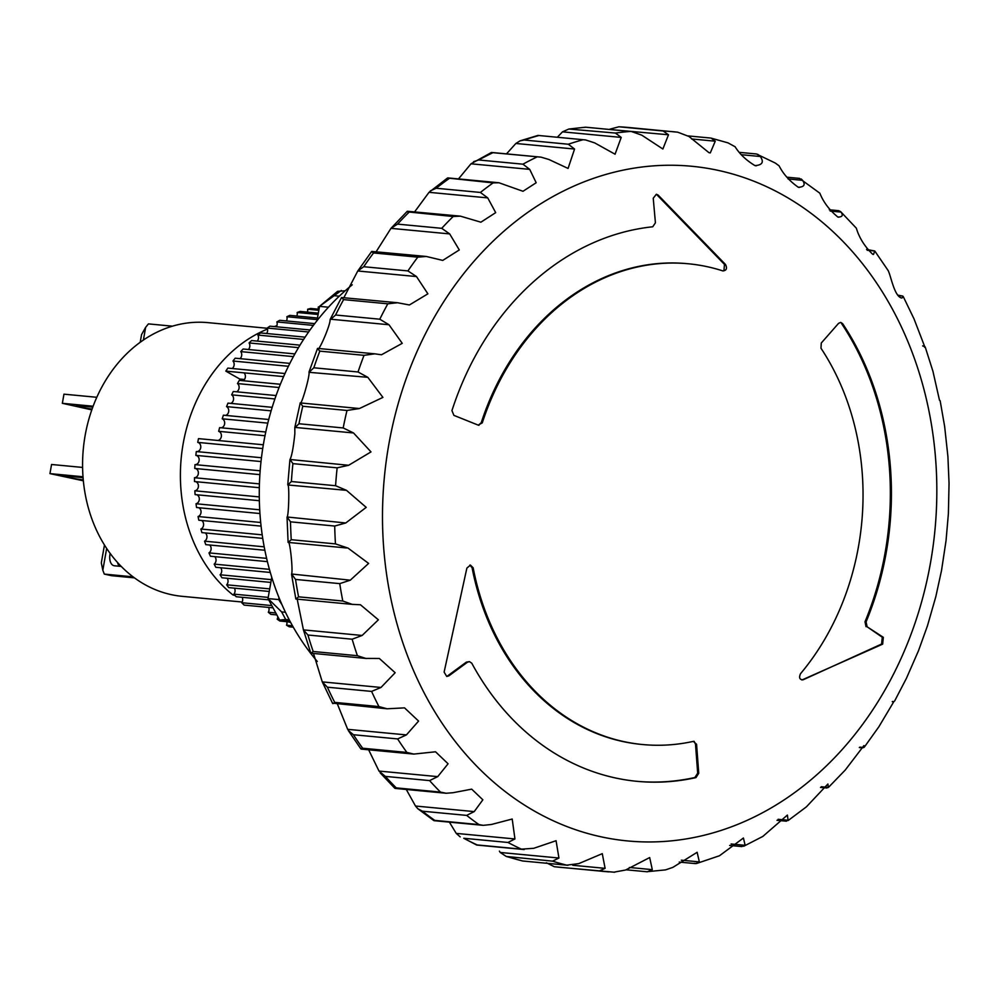 <?xml version="1.0" encoding="UTF-8"?>
<svg xmlns="http://www.w3.org/2000/svg" width="999" height="999" viewBox="0 0 999 999"><rect width="100%" height="100%" fill="white"/><g stroke="black" fill="none" stroke-linecap="round" stroke-linejoin="round"><path stroke-width="1.5" d="M606.468 871.69A371.491 303.184 -84.6 0 1 603.334 871.415A371.491 303.184 -84.6 0 1 599.175 870.991L605.107 868.343L572.739 865.271M609.49 129.458L668.493 134.778L663.124 130.994A371.491 303.184 -84.6 0 1 670.429 131.481A371.491 303.184 -84.6 0 1 673.576 131.756A371.491 303.184 -84.6 0 1 677.734 132.193L629.358 127.56A371.491 303.184 -84.6 0 0 626.223 127.285A371.491 303.184 -84.6 0 0 618.905 126.786L629.358 127.56M668.493 134.778L662.874 149.001L641.758 135.152L631.505 131.556L585.514 127.198L568.868 129.033L562.499 131.843L621.216 137.412L615.434 133.067A371.491 303.184 -84.6 0 1 630.107 131.456M621.216 137.412L615.072 154.221L594.692 142.894L585.614 139.947L537.962 135.427L520.129 140.822L515.859 143.469L574.562 149.038L568.319 144.231A371.491 303.184 -84.6 0 1 582.692 139.835M574.562 149.038L568.069 168.444L548.913 159.49L541.058 157.155L491.333 152.535L470.991 163.799L529.707 169.368L522.939 164.186A371.491 303.184 -84.6 0 1 536.65 157.13M529.707 169.368L536.176 182.742L522.989 191.284L498.976 182.767L493.119 182.892L447.502 178.022L429.021 192.32L487.737 197.889L480.394 192.445A371.491 303.184 -84.6 0 1 493.119 182.892M487.737 197.889L495.691 212.637L480.894 222.19L460.402 216.146L453.159 216.508L406.968 211.813M376.173 251.698L390.971 228.346L449.687 233.916L441.733 228.321A371.491 303.184 -84.6 0 1 453.159 216.508M449.687 233.916L459.29 249.95L442.744 260.402L426.298 256.468L417.769 257.155L373.564 252.947L371.553 251.698M343.881 297.64L357.779 270.979L416.496 276.561L407.929 270.916A371.491 303.184 -84.6 0 1 417.769 257.155M416.496 276.561L427.884 293.831L409.403 304.97L397.54 302.734L387.812 303.808L343.594 299.613L341.521 297.527L330.269 319.18L388.986 324.75L379.795 319.205A371.491 303.184 -84.6 0 1 387.812 303.808M388.986 324.75L402.235 343.331L381.493 354.77L374.825 353.833L364.023 355.332L319.805 351.136L317.545 348.614C317.807 354.108 330.257 325.612 330.082 319.892L335.589 315.01A371.491 303.184 -84.6 0 1 343.594 299.613M353.534 432.967L371.004 451.898L348.639 465.284L290.01 459.49C291.758 456.256 293.369 447.689 294.842 433.791L294.83 427.397L353.534 432.967L343.181 427.947L298.963 423.751A371.491 303.184 -84.6 0 1 302.784 406.256L300.237 402.897C301.261 406.231 309.99 375.886 309.016 372.315L367.819 377.322L358.029 371.978A371.491 303.184 -84.6 0 1 364.023 355.332M367.819 377.322L382.917 397.402L359.403 408.541L346.99 410.464L302.784 406.256M358.653 408.466L300.162 402.909L358.878 408.491M346.478 490.334L366.208 507.367L345.754 522.976L287.1 516.995C288.798 515.759 289.51 483.928 287.812 484.965L346.478 490.334L335.589 485.726A371.491 303.184 -84.6 0 1 337.138 467.832L348.639 465.284M605.107 868.343L602.272 853.658L578.808 863.611L566.708 865.146A371.491 303.184 -84.6 0 1 552.522 861.15L558.941 858.029L556.068 840.721L533.741 848.301L521.403 849.15A371.491 303.184 -84.6 0 1 507.979 842.469L514.947 838.96L512.2 819.03L491.458 824.475L483.229 825.349L478.971 824.587A371.491 303.184 -84.6 0 1 466.658 815.396L474.213 811.6L482.854 799.812L471.703 789.148L452.997 792.719L446.116 793.256L440.472 792.082A371.491 303.184 -84.6 0 1 429.57 780.594L437.724 776.635L448.076 763.773L435.539 751.785L413.811 754.083L406.855 752.422A371.491 303.184 -84.6 0 1 397.614 738.923L406.393 734.914L418.593 721.078L404.533 707.866L387.113 708.791L378.933 706.58A371.491 303.184 -84.6 0 1 371.591 691.408L380.994 687.462L395.154 672.727L379.345 658.466L365.759 658.403L357.405 655.706A371.491 303.184 -84.6 0 1 352.147 639.21L362.137 635.464L378.371 619.805L360.464 604.77L352.172 604.345L342.794 601.023A371.491 303.184 -84.6 0 1 339.747 583.628L350.287 580.182L368.619 563.424L348.052 548.101L335.464 543.893A371.491 303.184 -84.6 0 1 334.702 526.036L345.754 522.976M346.616 547.976L345.754 547.877M353.084 604.457L352.172 604.345M366.695 658.503L365.759 658.403M387.113 708.791L386.138 708.691M413.811 754.083L412.824 753.97M446.116 793.256L445.104 793.144M483.229 825.349L482.18 825.224M524.188 849.55L523.151 849.437M568.006 865.296L566.945 865.171M707.392 266.733A241.471 197.078 95.4 0 0 688.361 263.773A241.471 197.078 95.4 0 0 482.28 422.864L478.184 425.112L453.896 415.372L451.948 410.601A278.621 227.397 -84.6 0 1 652.747 226.785L655.419 222.802L653.234 198.214L656.38 194.231L658.166 195.117L725.511 264.485C727.359 268.381 726.498 270.517 722.926 270.929A241.471 197.078 95.4 0 0 707.392 266.733M688.361 263.773L687.287 263.674A241.471 197.078 95.4 0 0 481.218 422.764L478.446 425.199M414.672 211.8L429.021 192.32M458.491 178.921L470.991 163.799M506.505 153.883L515.859 143.469M557.33 137.263L562.499 131.843M691.583 138.948L715.247 141.196L710.301 152.897L708.99 152.697L688.948 136.463L677.734 132.193M741.708 154.733L760.314 156.506C764.148 162.05 762.374 165.097 754.994 165.622C746.29 160.364 739.66 154.071 735.114 146.766L728.046 142.882L711.188 138.137L715.247 141.196M756.193 165.822L754.994 165.622M788.074 178.946L802.597 180.332C805.594 184.715 804.17 187.025 798.313 187.263C789.635 181.156 783.228 174.013 779.108 165.846L775.274 163.037L756.43 153.971M799.412 187.437L798.313 187.263M830.181 211.051L841.046 212.088C843.343 215.409 842.282 217.058 837.886 217.058C829.407 210.102 823.401 202.148 819.842 193.194L799.475 178.384M838.848 217.22L837.886 217.058M867.244 250.274L874.724 250.986L873.513 254.445L872.689 254.283C864.672 246.516 859.227 237.812 856.33 228.172L840.646 211.638L838.723 210.677L829.27 209.778M898.463 295.667L902.796 296.079L903.371 296.828L901.822 298.027C893.943 296.928 890.409 272.702 887.661 269.892M922.939 346.104L924.562 346.253L914.023 318.893L903.371 296.828M924.562 346.253L924.487 347.19L924.562 346.253L922.676 345.854M939.497 400.274L932.929 371.253L925.199 346.99M554.308 866.707L546.391 862.774M566.708 865.146L522.265 860.951L567.907 865.284M514.947 838.96L456.243 833.391L449.375 822.127M474.213 811.6L415.497 806.031L406.293 789.472M437.724 776.635L379.008 771.066L368.643 749.799M406.393 734.914L347.677 729.332L337.425 704.083M380.994 687.462L322.277 681.892L313.599 653.758M362.137 635.464L303.421 629.882L297.302 599.675M350.287 580.182L291.596 574.013C293.182 570.466 289.81 539.06 288.187 542.42L291.246 539.697A371.491 303.184 -84.6 0 1 290.497 521.828L334.702 526.036M476.86 845.042L477.197 844.942A371.491 303.184 -84.6 0 1 463.773 838.273L507.979 842.469M434.115 820.654L434.765 820.391A371.491 303.184 -84.6 0 1 422.452 811.2L466.658 815.396M395.279 788.411L396.266 787.886A371.491 303.184 -84.6 0 1 385.352 776.398L429.57 780.594M361.288 749.075L362.649 748.226A371.491 303.184 -84.6 0 1 353.409 734.727L397.614 738.923M332.979 703.633L334.727 702.384A371.491 303.184 -84.6 0 1 327.385 687.2L371.591 691.408M311.026 653.209L313.187 651.498A371.491 303.184 -84.6 0 1 307.929 635.014L352.147 639.21M295.966 599.013L298.576 596.828A371.491 303.184 -84.6 0 1 295.542 579.432L339.747 583.628M892.844 701.698L893.855 701.61L892.532 701.485M862.262 747.801L863.785 747.527L859.839 747.152M826.26 787.936L828.371 787.412L821.328 786.737M785.701 821.128L788.498 820.279L778.084 819.292M806.318 806.905L788.136 820.541L787.387 815.072L762.886 836.375M741.583 846.54L745.142 845.316L731.106 843.98M694.205 863.336L696.565 863.498L719.48 855.756L743.418 838.024L745.142 845.316M679.258 862.087L695.666 863.623L699.362 861.9L681.33 860.189M646.79 871.715L665.134 869.929M647.29 871.802L652.297 869.642L629.407 867.469M883.341 637.337L882.279 637.237L881.58 644.055L803.121 679.795C799.637 679.782 798.763 677.759 800.511 673.713A241.471 197.078 95.4 0 0 820.978 348.226L821.278 343.019L838.586 323.326L840.696 322.415L842.669 323.701A278.621 227.397 -84.6 0 1 866.071 621.902L867.12 626.798L883.341 637.337L882.641 644.155L801.922 679.994M693.331 741.383L696.578 744.305L698.751 773.263L695.966 777.609A278.621 227.397 -84.6 0 1 637.187 781.343A278.621 227.397 -84.6 0 1 471.778 663.211L469.493 661.625L467.395 662.25L448.863 675.861L446.753 676.46L444.118 672.102L466.883 568.094L470.429 565.097L473.164 567.832A241.471 197.078 95.4 0 0 642.707 744.542A241.471 197.078 95.4 0 0 693.331 741.383L694.105 741.333M478.983 425.299L478.184 425.112M652.297 869.642L649.675 857.554L625.561 870.029L613.786 872.189M699.362 861.9L697.127 852.297L672.839 867.382L665.646 869.854M776.985 820.316L786.35 821.19M806.355 806.88L827.909 784.015L828.371 787.412M820.529 787.412L826.86 787.999M828.783 787.062L845.241 770.054L863.923 745.591L864.51 746.877L863.785 747.527M864.51 746.877L878.833 726.835L893.855 701.61M892.257 701.66L893.343 701.748M894.617 701.036L906.418 678.346L918.543 650.611L927.459 625.799L935.801 596.728L941.533 570.466L946.053 540.571L948.388 513.636L949.05 483.404L947.914 456.605L944.654 426.523L940.134 400.649M902.796 296.079L897.989 295.155M874.724 250.986L866.558 249.413M802.597 180.332L801.223 179.008M760.314 156.506L757.704 154.296M881.58 644.055L882.641 644.155M882.279 637.237L867.12 626.798M866.071 621.902L864.997 621.803L866.058 626.698M864.997 621.803A278.621 227.397 95.4 0 0 841.595 323.601L842.669 323.701M698.751 773.263L697.689 773.164L695.504 744.193L696.578 744.305M636.65 781.293A278.621 227.397 95.4 0 0 694.904 777.509L697.689 773.164M695.504 744.193L694.38 741.82M469.892 565.097L472.09 567.732A241.471 197.078 95.4 0 0 641.633 744.442L642.707 744.542M448.863 675.861L447.789 675.761L466.321 662.137L467.395 662.25M469.493 661.625L466.321 662.137M725.511 264.485L724.45 264.385L723.963 270.542M724.45 264.385L657.092 195.005L658.166 195.117M558.941 858.029L500.237 852.459L499.388 851.123M295.542 579.432L291.596 574.013M288.187 542.42L346.253 547.939M290.497 521.828L287.1 516.995M287.812 484.965L291.383 481.53A371.491 303.184 -84.6 0 1 292.919 463.636L337.138 467.832M292.919 463.636L290.01 459.49M294.817 427.784L298.963 423.751M309.016 372.315L313.823 367.782A371.491 303.184 -84.6 0 1 319.805 351.136M294.805 427.472L300.237 402.897M508.316 856.955A371.491 303.184 -84.6 0 0 522.502 860.938L506.268 856.455L552.522 861.15M500.237 852.459L506.256 856.455M476.673 845.042L463.773 838.273M456.243 833.391L460.189 836.887M483.129 825.336L433.953 820.666L417.819 808.728L422.452 811.2M415.497 806.031L417.819 808.728M395.117 788.411L394.293 787.15M379.008 771.066L385.352 776.398M413.723 754.083L361.163 749.088L360.614 748.239M353.409 734.727L348.214 730.394L360.876 748.913M387.025 708.791L332.542 703.146M327.385 687.2L322.277 681.892L332.655 703.471M310.939 653.209L366.608 658.503M307.929 635.014L303.421 629.882L310.801 653.084M295.891 599.025L352.997 604.445M287.038 517.332L288.112 542.42L346.541 547.964M407.929 270.916L363.723 266.721L357.779 270.979L371.703 251.423L426.298 256.468M441.733 228.321L397.527 224.113L390.971 228.346L407.305 211.264L460.402 216.146M480.394 192.445L436.176 188.249L430.419 190.834M522.939 164.186L478.721 159.977L473.588 161.663M568.319 144.231L524.113 140.022L520.129 140.822M615.434 133.067L568.868 129.033M663.124 130.994L618.905 126.786L609.777 129.208M397.54 302.734L341.521 297.527M374.825 353.833L317.545 348.389L309.091 371.79M267.27 328.271L207.992 322.64A137.45 112.175 95.4 0 0 84.091 442.195A137.45 112.175 95.4 0 0 171.166 594.617A137.45 112.175 95.4 0 0 182.005 596.316L242.145 602.022M92.782 407.13A11.139 0.624 -170 0 0 91.146 406.943L78.322 405.731A11.139 0.624 -170 0 0 76.249 405.731A11.139 0.624 -170 0 0 80.819 407.055A11.139 0.624 -170 0 0 92.083 409.091M83.079 477.809A11.139 0.624 -170 0 0 78.746 477.26L65.922 476.048A11.139 0.624 -170 0 0 63.861 476.048A11.139 0.624 -170 0 0 68.419 477.372A11.139 0.624 -170 0 0 83.254 479.87M352.26 284.815A241.471 197.078 95.4 0 0 317.282 661.45M267.507 329.058A148.601 121.279 95.4 0 0 181.905 451.923A148.601 121.279 95.4 0 0 232.967 594.954L234.74 595.129M232.967 594.954L235.065 595.504M96.803 397.29L63.961 394.168L62.35 403.309L93.132 406.231M91.808 409.877L62.35 403.309M133.042 576.835L104.308 574.1L111.738 575.711L134.44 577.872M119.518 566.258A11.139 6.406 102.3 0 1 117.532 562.512M104.308 574.1L102.822 570.242L106.656 548.463M110.14 553.434A11.139 6.406 -77.7 0 0 114.036 565.709A11.139 6.406 -77.7 0 0 114.473 565.784L121.216 566.421M143.406 340.035L145.642 327.347L148.426 323.888L172.452 326.173M82.58 467.432L51.561 464.485L49.95 473.613L82.992 476.76M83.342 480.794L49.95 473.613M102.822 570.242L101.311 562.862L104.458 545.042M140.21 342.282L141.571 334.565L145.642 327.347M276.848 325.736A148.601 121.279 95.4 0 0 274.213 326.573M271.753 577.31L268.007 598.576L279.633 620.067L290.672 622.464M345.142 290.821L337.6 291.333L319.53 306.356L317.008 320.679M279.021 597.702L278.696 599.587L268.007 598.576L281.618 611.9L285.726 619.505L279.633 620.067L289.897 621.041M341.333 290.459L319.53 306.356L328.459 307.205M285.726 619.505L289.26 619.842M285.464 612.275L281.618 611.9M278.696 599.587L281.955 604.657M334.94 295.779L339.285 296.191M243.144 380.731A4.645 3.784 95.4 0 0 244.006 372.864L225.836 371.141L239.785 379.046L244.468 379.495M217.707 440.459A4.645 3.784 95.4 0 0 221.378 436.251A4.645 3.784 95.4 0 0 218.681 431.331L265.01 435.726M221.278 427.784A4.645 3.784 95.4 0 0 224.65 423.626A4.645 3.784 95.4 0 0 222.228 418.806L267.819 423.126M225.624 415.409A4.645 3.784 95.4 0 0 228.709 411.301A4.645 3.784 95.4 0 0 226.561 406.618L271.129 410.851M230.744 403.396A4.645 3.784 95.4 0 0 233.541 399.375A4.645 3.784 95.4 0 0 231.656 394.842L274.9 398.951M236.601 391.808A4.645 3.784 95.4 0 0 239.098 387.924A4.645 3.784 95.4 0 0 237.475 383.566L279.083 387.525M284.99 373.526L227.847 368.094A167.17 136.438 95.4 0 0 225.824 371.116L283.616 376.611M232.18 368.506A4.645 3.784 95.4 0 0 232.979 361.026L288.411 366.283M239.997 358.653A4.645 3.784 95.4 0 0 240.747 351.611L293.406 356.618M248.364 349.5A4.645 3.784 95.4 0 0 249.063 342.944L298.514 347.64M257.255 341.096A4.645 3.784 95.4 0 0 257.892 335.077L303.609 339.423M266.596 333.504A4.645 3.784 95.4 0 0 267.17 328.059L308.604 331.993M276.336 326.773A4.645 3.784 95.4 0 0 276.848 321.928L313.386 325.399M286.413 320.941A4.645 3.784 95.4 0 0 286.863 316.72L317.195 319.605M296.765 316.034A4.645 3.784 95.4 0 0 297.153 312.487L318.107 314.473M307.33 312.1A4.645 3.784 95.4 0 0 307.642 309.228L318.843 310.289M318.044 309.153A4.645 3.784 95.4 0 0 318.281 306.968L319.405 307.08M293.281 627.172L289.31 626.798A167.17 136.438 -84.6 0 1 286.513 625.199A4.645 3.784 95.4 0 0 286.8 621.69M287.262 621.728L279.87 621.028A167.17 136.438 -84.6 0 1 277.173 619.168A4.645 3.784 95.4 0 0 277.772 616.633M276.848 614.922L270.841 614.348A167.17 136.438 -84.6 0 1 268.294 612.237A4.645 3.784 95.4 0 0 268.694 607.417M271.79 605.581L241.733 602.722A167.17 136.438 95.4 0 0 244.131 605.094L273.014 607.829M241.733 602.722A4.645 3.784 95.4 0 0 242.195 597.302M268.219 597.402L233.903 594.143A167.17 136.438 95.4 0 0 236.139 596.728L268.681 599.825M233.903 594.143A4.645 3.784 95.4 0 0 234.403 588.149M269.718 588.886L226.661 584.802A167.17 136.438 95.4 0 0 228.721 587.612L269.255 591.458M226.661 584.802A4.645 3.784 95.4 0 0 227.21 578.284M271.341 579.645L220.08 574.775A167.17 136.438 95.4 0 0 221.94 577.772L270.854 582.417M220.08 574.775A4.645 3.784 95.4 0 0 220.667 567.757M269.418 569.355L214.173 564.11A167.17 136.438 95.4 0 0 215.821 567.295L270.304 572.464M214.173 564.11A4.645 3.784 95.4 0 0 214.797 556.643M266.621 558.366L208.991 552.884A167.17 136.438 95.4 0 0 210.427 556.231L267.407 561.638M208.991 552.884A4.645 3.784 95.4 0 0 209.64 545.004M264.198 546.828L204.558 541.171A167.17 136.438 95.4 0 0 205.769 544.642L264.86 550.249M204.558 541.171A4.645 3.784 95.4 0 0 206.955 537.212A4.645 3.784 95.4 0 0 205.245 532.929M262.2 534.84L200.911 529.02A167.17 136.438 95.4 0 0 201.898 532.617L262.737 538.386M200.911 529.02A4.645 3.784 95.4 0 0 203.584 524.925A4.645 3.784 95.4 0 0 201.623 520.479M260.702 522.477L198.064 516.52A167.17 136.438 95.4 0 0 198.813 520.217L261.089 526.123M198.064 516.52A4.645 3.784 95.4 0 0 201.024 512.325A4.645 3.784 95.4 0 0 198.801 507.729M259.715 509.802L196.041 503.758A167.17 136.438 95.4 0 0 196.541 507.517L259.952 513.536M196.041 503.758A4.645 3.784 95.4 0 0 199.3 499.488A4.645 3.784 95.4 0 0 196.791 494.767M259.29 496.915L194.842 490.796A167.17 136.438 95.4 0 0 195.105 494.605L259.353 500.711M194.842 490.796A4.645 3.784 95.4 0 0 198.401 486.476A4.645 3.784 95.4 0 0 195.604 481.655M259.428 483.891L194.493 477.722A167.17 136.438 95.4 0 0 194.505 481.555L259.328 487.712M194.493 477.722A4.645 3.784 95.4 0 0 198.351 473.376A4.645 3.784 95.4 0 0 195.267 468.494M260.152 470.804L194.992 464.622A167.17 136.438 95.4 0 0 194.755 468.456L259.89 474.637M194.992 464.622A4.645 3.784 95.4 0 0 199.138 460.339A4.645 3.784 95.4 0 0 195.841 455.369L261.014 461.563M261.463 457.742L196.316 451.56A167.17 136.438 95.4 0 0 195.841 455.369M196.791 451.598A4.645 3.784 95.4 0 0 200.762 447.39A4.645 3.784 95.4 0 0 197.765 442.395L262.737 448.563M263.336 444.792L198.489 438.623A167.17 136.438 95.4 0 0 197.765 442.395M218.681 431.331A167.17 136.438 -84.6 0 1 219.63 427.634L265.771 432.018M222.228 418.806A167.17 136.438 -84.6 0 1 223.414 415.197L268.731 419.505M226.561 406.618A167.17 136.438 -84.6 0 1 227.984 403.121L272.19 407.33M231.656 394.842A167.17 136.438 -84.6 0 1 233.291 391.496L276.086 395.554M237.475 383.566A167.17 136.438 -84.6 0 1 239.31 380.369L280.369 384.265M289.86 363.386L235.19 358.191A167.17 136.438 95.4 0 0 232.979 361.026M294.892 353.921L243.119 349.001A167.17 136.438 95.4 0 0 240.747 351.611M300.012 345.154L251.598 340.559A167.17 136.438 95.4 0 0 249.063 342.944M305.095 337.163L260.564 332.929A167.17 136.438 95.4 0 0 257.892 335.077M310.04 329.97L269.967 326.173A167.17 136.438 95.4 0 0 267.17 328.059M314.722 323.626L279.745 320.304A167.17 136.438 95.4 0 0 276.848 321.928M317.482 318.007L289.847 315.384A167.17 136.438 95.4 0 0 286.863 316.72M318.331 313.149L300.2 311.426A167.17 136.438 95.4 0 0 297.153 312.487M319.018 309.24L310.739 308.466A167.17 136.438 95.4 0 0 307.642 309.228M319.455 306.793A167.17 136.438 95.4 0 0 318.281 306.968M275.774 612.949L268.294 612.237M279.245 619.368L277.173 619.168M292.482 625.774L286.513 625.199M688.835 166.009A338.861 276.561 95.4 0 0 384.028 480.969A338.861 276.561 95.4 0 0 630.494 841.195A338.861 276.561 95.4 0 0 935.301 526.236A338.861 276.561 95.4 0 0 688.835 166.009M343.181 427.947A371.491 303.184 -84.6 0 1 346.99 410.464M482.28 422.864L481.218 422.764M521.403 849.15L477.197 844.942M478.971 824.587L434.765 820.391M440.472 792.082L396.266 787.886M406.855 752.422L362.649 748.226M378.933 706.58L334.727 702.384M357.405 655.706L313.187 651.498M342.794 601.023L298.576 596.828M335.464 543.893L291.246 539.697M608.928 871.877A371.491 303.184 -84.6 0 1 606.805 871.715M694.904 777.509L695.966 777.609M473.164 567.832L472.09 567.732M599.175 870.991L554.969 866.782A371.491 303.184 95.4 0 0 559.128 867.219L554.795 866.77M335.589 485.726L291.383 481.53M358.029 371.978L313.823 367.782M379.795 319.205L335.589 315.01M571.228 128.871A371.491 303.184 -84.6 0 1 585.901 127.26M524.113 140.022A371.491 303.184 -84.6 0 1 538.486 135.639M478.721 159.977A371.491 303.184 -84.6 0 1 492.445 152.922M436.176 188.249A371.491 303.184 -84.6 0 1 448.913 178.696M397.527 224.113A371.491 303.184 -84.6 0 1 408.953 212.312M363.723 266.721A371.491 303.184 -84.6 0 1 373.564 252.947M614.56 872.239L559.128 867.219M743.693 846.265L762.886 836.388M888.298 270.766L874.999 251.323M476.685 845.042L524.1 849.55M395.142 788.411L446.029 793.243M859.315 747.539L862.549 747.851M729.632 845.429L741.932 846.59M625.973 869.779L647.327 871.802M289.935 459.652L287.762 484.79M291.571 574.562L295.841 598.95M380.219 772.889L394.805 788.261M447.864 177.909L498.976 182.767M491.658 152.472L541.058 157.155M537.962 135.427L585.614 139.947M585.651 127.198L631.505 131.556M688.274 135.926L710.651 138.049M739.934 152.41L756.568 153.983M786.85 177.185L799.6 178.396"/></g></svg>

